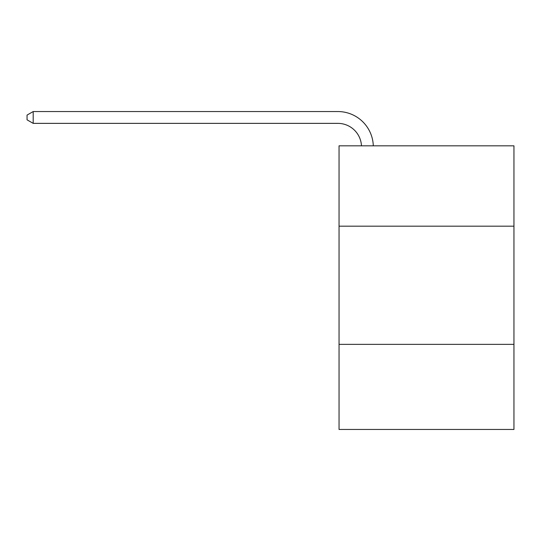 <?xml version="1.0" encoding="UTF-8"?>
<svg xmlns="http://www.w3.org/2000/svg" width="541" height="541" viewBox="0 0 541 541"><rect width="100%" height="100%" fill="white"/><g stroke="black" fill="none" stroke-linecap="round" stroke-linejoin="round"><path stroke-width="0.81" d="M513.95 226.185L513.95 145.82L339.045 145.82L339.045 226.185L513.95 226.185L513.95 429.453L339.045 429.453L339.045 226.185M513.95 344.36L339.045 344.36M361.469 145.82A23.635 23.635 -144.7 0 0 337.861 123.368L33.197 123.368L27.05 119.818L27.05 115.091L33.197 111.547L337.861 111.547A35.456 35.456 35.3 0 1 373.297 145.82M33.197 111.547L33.197 123.368"/></g></svg>
